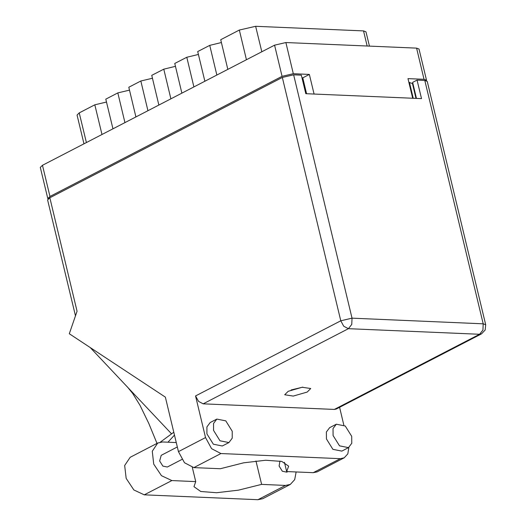 <?xml version="1.0" encoding="UTF-8"?>
<svg xmlns="http://www.w3.org/2000/svg" width="526" height="526" viewBox="0 0 526 526"><rect width="100%" height="100%" fill="white"/><g stroke="black" fill="none" stroke-linecap="round" stroke-linejoin="round"><path stroke-width="0.79" d="M426.454 80.702L426.514 80.235L424.041 79.308L407.992 78.624L412.713 98.283M314.101 94.069L309.38 74.409L293.33 73.719L282.067 76.309L49.963 196.428L47.794 198.585L40.311 167.426L42.481 165.269L274.585 45.151L285.848 42.56L416.559 48.149L419.031 49.076L426.514 80.235M408.893 82.378L412.423 83.522L416.007 98.421M309.38 74.409L302.752 77.835L306.566 93.746M301.996 77.809L302.752 77.835M47.794 198.585L48.05 198.966M83.976 143.789L77.079 115.049L79.242 112.893L94.844 104.825L106.495 102.024M101.965 134.478L94.844 104.825M112.926 128.811L105.805 99.151L117.824 92.931L129.475 90.13M124.945 122.591L117.824 92.931M135.905 116.917L128.785 87.257L140.81 81.037L152.455 78.242M147.931 110.697L140.81 81.037M158.885 105.022L151.771 75.363L163.79 69.143L170.911 98.803M181.871 93.128L174.75 63.475L186.769 57.249L193.89 86.908M175.441 66.348L163.79 69.143M204.851 81.241L197.73 51.581L209.749 45.361L216.87 75.014M198.42 54.454L186.769 57.249M227.83 69.347L220.71 39.687L239.317 30.061L255.669 26.3L363.519 30.909L365.991 31.836L369.423 46.137M221.4 42.56L209.749 45.361M213.549 430.426L220.013 440.768L228.941 442.544L232.242 438.191L232.209 431.228L225.753 420.885L216.817 419.11L213.523 423.463L213.549 430.426M216.817 419.11L210.19 422.542L206.896 426.888L206.922 433.858L213.385 444.2L222.314 445.976L228.941 442.544M333.07 435.541L339.526 445.877L348.462 447.652L351.756 443.306L351.723 436.337L345.266 426.001L336.331 424.226L333.037 428.572L333.07 435.541M336.331 424.226L329.703 427.651L326.409 432.004L326.436 438.967L332.899 449.309L341.828 451.084L348.462 447.652M307.184 392.067L310.735 388.536L302.154 387.241L288.241 391.259L284.697 394.789L293.271 396.078L307.184 392.067M287.807 471.612L286.828 472.124L282.363 471.237L279.128 466.062L279.977 461.006M181.871 459.474L167.314 467.009L162.843 466.121L159.615 460.954L161.252 455.299L177.308 446.988M255.984 460.973L261.606 484.407L285.486 485.426L257.911 499.7L144.275 494.841L133.874 489.962L126.148 478.39L124.695 465.497L130.185 457.278L157.761 443.004L162.587 441.991L176.249 442.576M296.118 471.967L294.711 479.646L290.313 484.413L285.486 485.426M205.561 437.593L195.554 395.927L340.776 320.768L282.35 77.421L49.806 197.769L77.052 311.28L69.268 333.76L165.342 397.156L178.426 451.637L205.561 437.593L211.597 448.671L220.933 453.55L193.798 467.594L184.462 462.716L178.426 451.637M340.355 458.659L344.221 457.844L317.086 471.888L313.22 472.696L340.355 458.659L220.933 453.55M344.221 457.844L347.817 453.853L348.856 447.429M343.813 424.995L339.572 407.334M334.352 409.445L479.574 334.293L481.494 333.892L336.272 409.044L334.352 409.445L203.181 403.837L198.552 401.417L195.554 395.927M313.22 472.696L286.69 471.566L284.467 462.301M286.69 471.566L288.636 466.2L281.824 461.427L265.715 460.217L243.683 462.834L220.322 468.725L193.798 467.594M282.35 77.421L293.62 74.83L352.039 318.184L483.216 323.792L424.791 80.445L417.052 80.11L412.627 82.398L416.48 98.447M417.052 80.11L421.504 98.658L305.816 93.713L301.359 75.165L293.62 74.83M75.468 315.856L47.636 199.926L49.806 197.769M424.791 80.445L427.263 81.372L485.689 324.72L483.216 323.792L482.914 330.045L479.574 334.293L348.403 328.684L203.181 403.837M413.692 86.816L413.272 87.033M302.798 387.169L291.141 389.97M173.764 432.234L160.384 442.129M167.958 442.221L174.461 435.133M90.321 347.653L171.377 433.595M192.325 467.41L195.731 481.592L171.851 480.567L161.449 475.688L153.73 464.116L152.277 451.229L157.761 443.004M195.731 481.592L193.982 486.714L200.708 491.468L216.6 492.711L238.396 490.179L261.606 484.407M290.313 484.413L262.737 498.687L257.911 499.7M424.041 79.308L416.559 48.149M285.848 42.56L293.33 73.719M282.067 76.309L274.585 45.151M42.481 165.269L49.963 196.428M413.252 98.309L409.438 82.398M79.242 112.893L86.363 142.553M246.438 59.714L239.317 30.061M367.148 46.038L363.519 30.909M255.669 26.3L261.784 51.772M340.776 320.768L343.774 326.265L348.403 328.684L351.736 324.43L352.039 318.184L340.776 320.768M171.851 480.567L144.275 494.841M156.985 443.405L148.786 423.397L139.995 405.303L132.67 393.474L127.331 386.899M481.494 333.892L485.176 330.026L485.689 324.72"/></g></svg>
